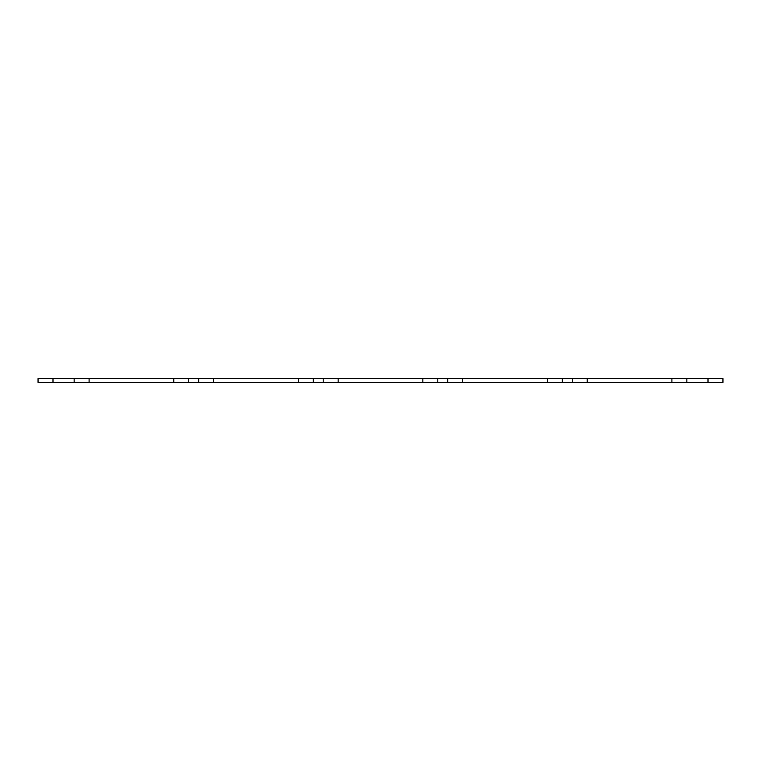 <?xml version="1.0" encoding="UTF-8"?>
<svg xmlns="http://www.w3.org/2000/svg" width="761" height="761" viewBox="0 0 761 761"><rect width="100%" height="100%" fill="white"/><g stroke="black" fill="none" stroke-linecap="round" stroke-linejoin="round"><path stroke-width="0.57" stroke-dasharray="3.81 2.85" d="M422.84 382.364L422.84 378.636M338.16 382.364L338.16 378.636M298.312 382.364L298.312 378.636M213.632 382.364L213.632 378.636M173.784 382.364L173.784 378.636M89.104 382.364L89.104 378.636M52.994 382.364L38.05 382.364L38.05 378.636L722.95 378.636L722.95 382.364L52.994 382.364L52.994 378.636M671.896 382.364L671.896 378.636M587.216 382.364L587.216 378.636M547.368 382.364L547.368 378.636M462.688 382.364L462.688 378.636M708.006 382.364L708.006 378.636"/><path stroke-width="1.14" d="M338.16 378.636L338.16 382.364L422.84 382.364L422.84 378.636L298.312 378.636L298.312 382.364L313.256 382.364L313.256 378.636M338.16 382.364L313.256 382.364M298.312 378.636L213.632 378.636L213.632 382.364L298.312 382.364M213.632 378.636L173.784 378.636L173.784 382.364L188.728 382.364L188.728 378.636M213.632 382.364L188.728 382.364M173.784 378.636L89.104 378.636L89.104 382.364L173.784 382.364M89.104 378.636L38.05 378.636L38.05 382.364L52.994 382.364L52.994 378.636M89.104 382.364L52.994 382.364M671.896 378.636L671.896 382.364L722.95 382.364L722.95 378.636L422.84 378.636M671.896 382.364L587.216 382.364L587.216 378.636M587.216 382.364L547.368 382.364L547.368 378.636M547.368 382.364L462.688 382.364L462.688 378.636M462.688 382.364L422.84 382.364M323.216 382.364L323.216 378.636M198.688 382.364L198.688 378.636M74.159 382.364L74.159 378.636M708.006 382.364L708.006 378.636M686.841 382.364L686.841 378.636M572.272 382.364L572.272 378.636M562.312 382.364L562.312 378.636M447.744 382.364L447.744 378.636M437.784 382.364L437.784 378.636"/></g></svg>
